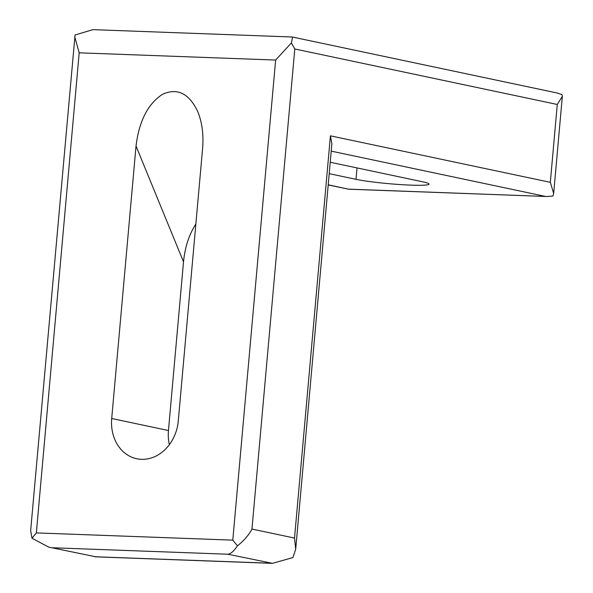 <?xml version="1.0" encoding="UTF-8"?>
<svg xmlns="http://www.w3.org/2000/svg" width="593" height="593" viewBox="0 0 593 593"><rect width="100%" height="100%" fill="white"/><g stroke="black" fill="none" stroke-linecap="round" stroke-linejoin="round"><path stroke-width="0.89" d="M195.853 224.006C189.056 234.62 184.942 247.229 183.511 261.839L168.456 430.518A39.857 33.156 -78.1 0 0 169.368 444.646M330.227 162.252L422.594 181.784A39.857 3.158 5.1 0 1 429.013 184.097A39.857 3.158 5.1 0 1 400.46 184.586A39.857 3.158 5.1 0 1 356.022 179.331L329.211 173.66M328.218 184.786L348.373 189.182M178.278 420.971A39.857 33.156 101.9 0 1 136.746 458.745A39.857 33.156 101.9 0 1 111.706 418.517L136.027 146.041C139.11 121.054 147.931 103.819 162.489 94.324C177.396 87.549 189.197 93.405 197.884 111.892C202.146 122.61 203.718 134.804 202.598 148.495L178.278 420.971M237.467 545.819C243.901 540.749 248.726 535.16 251.958 529.067L294.521 538.066L295.699 549.155L292.942 557.546L272.513 563.35L227.816 554.218C230.707 553.936 233.931 551.134 237.467 545.819L232.79 540.141L275.634 60.056L291.363 42.955C292.393 38.389 292.653 36.44 292.141 37.107M294.521 538.066L330.42 135.834L331.88 143.743L295.699 549.155M557.138 92.99L292.253 36.996L92.886 29.65L75.052 34.987L30.658 530.602L31.985 538.251L48.678 547.094L95.762 556.783L48.678 547.102M330.42 135.834L550.326 182.325L553.669 193.481L552.913 196.016L547.057 196.513L348.906 189.16M557.168 92.997L561.964 94.546L562.342 96.348L557.272 104.472L294.803 48.982L291.363 42.955M74.733 36.773L79.195 52.821L36.351 532.907L31.985 538.251M331.22 151.126L545.345 196.394M550.326 182.325L557.272 104.472M294.803 48.982L251.958 529.067M356.022 179.331L357.045 167.923M111.706 418.517L168.456 430.518M183.511 261.839L136.027 146.041M275.634 60.056L79.195 52.821M36.351 532.907L232.79 540.141M95.762 556.783L270.378 563.209M227.816 554.218L53.2 547.784M348.343 189.174L328.203 184.92M272.513 563.35L94.976 556.812M562.342 96.348L553.669 193.481M348.58 189.204L547.028 196.513"/></g></svg>
